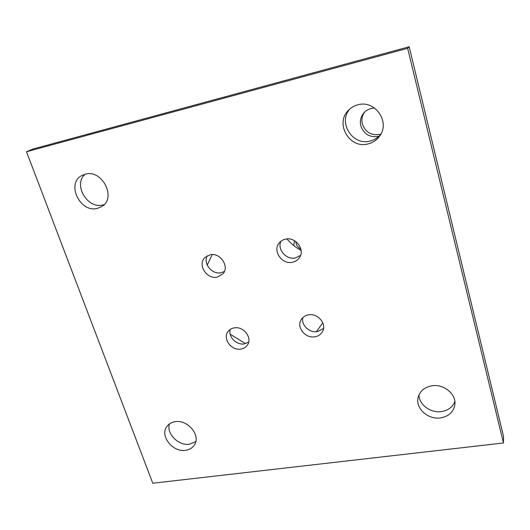 <?xml version="1.0" encoding="UTF-8"?>
<svg xmlns="http://www.w3.org/2000/svg" width="530" height="530" viewBox="0 0 530 530"><rect width="100%" height="100%" fill="white"/><g stroke="black" fill="none" stroke-linecap="round" stroke-linejoin="round"><path stroke-width="0.79" d="M234.068 327.911C243.363 325.817 252.744 337.862 247.457 345.017C245.966 347.21 243.833 348.555 241.051 349.058C231.577 351.092 222.256 338.663 227.999 331.568C229.464 329.614 231.484 328.395 234.068 327.911M230.278 329.395C227.9 336.702 236.585 345.507 244.502 343.851L248.683 342.115M285.511 239.143C295.647 236.526 305.446 249.696 299.41 257.719C297.747 260.111 295.442 261.621 292.481 262.244C282.059 264.828 272.34 250.988 279.105 243.078C280.714 241.037 282.854 239.726 285.511 239.143M280.933 241.243C276.958 249.418 286.319 260.164 295.422 257.938L300.576 255.4M209.94 254.824C220.182 252.148 229.927 266.729 222.819 273.964L217.293 277.104C206.846 279.727 197.193 264.636 204.878 257.553L209.94 254.824M207.237 255.798C202.864 263.602 212.225 274.938 221.156 272.725L224.375 271.486M308.374 314.893C317.523 312.872 326.858 323.578 322.677 331.237C321.12 334.264 318.556 336.113 314.979 336.782C305.605 338.763 296.31 327.573 301.033 319.928C302.61 317.218 305.055 315.535 308.374 314.893M302.796 317.642C300.96 325.095 309.566 333.224 317.543 331.588L323.519 328.467M85.151 174.211C102.217 168.911 116.945 198.187 101.694 206.587L97.56 208.33C80.136 213.471 65.674 183.188 82.11 175.384L85.151 174.211C72.696 184.367 87.49 209.522 102.986 204.898L104.172 204.553M431.996 385.794C443.842 383.76 456.469 394.214 454.859 404.695C453.528 412.042 448.731 416.447 440.476 417.905C428.16 419.846 415.5 408.557 418.024 397.851C419.687 391.226 424.338 387.211 431.996 385.794M418.965 394.896C418.978 404.642 430.539 413.261 441.358 411.598C448.082 410.518 452.58 407.166 454.859 401.541M175.178 421.694C187.779 419.316 201.142 435.614 194.391 444.995C192.43 447.976 189.495 449.745 185.579 450.301C172.74 452.541 159.484 435.766 166.884 426.471C168.812 423.834 171.574 422.244 175.178 421.694M169.461 423.901C166.162 433.593 178.511 446.068 189.482 444.206L195.789 441.629M357.803 104.827C374.849 99.594 390.431 121.801 379.791 135.852C376.896 139.986 373.001 142.669 368.118 143.895C349.581 149.288 334.43 123.338 348.647 110.081C351.204 107.504 354.259 105.755 357.803 104.827M349.88 108.928C337.61 122.549 352.675 146.101 370.159 141.02C374.385 139.973 377.89 137.774 380.673 134.415M503.467 442.981L407.643 48.303L26.5 151.746L152.772 483.234L503.467 442.981L503.5 436.276L409.173 46.766L32.886 149.056L26.5 151.746M407.643 48.303L409.173 46.766M207.223 265.06L212.225 254.599M286.929 238.937C290.983 243.615 295.72 247.47 301.133 250.511M322.777 322.796L316.383 331.727M245.562 343.619L230.192 334.198M295.753 241.475L296.098 243.462C296.906 245.96 298.503 247.848 300.894 249.113M378.95 136.276C370.086 137.853 364.044 134.415 360.831 125.948C359.684 121.098 360.685 116.759 363.832 112.923C366.694 109.756 370.291 108.14 374.611 108.074M364.627 112.075C362.076 115.725 361.327 119.727 362.381 124.073C365.707 132.685 371.861 136.031 380.838 134.123M293.786 245.556L294.389 240.607"/></g></svg>

